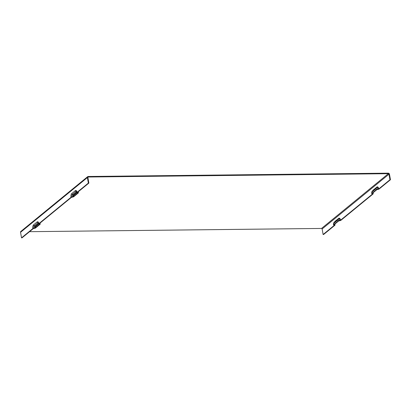 <?xml version="1.0" encoding="UTF-8"?>
<svg xmlns="http://www.w3.org/2000/svg" width="411" height="411" viewBox="0 0 411 411"><rect width="100%" height="100%" fill="white"/><g stroke="black" fill="none" stroke-linecap="round" stroke-linejoin="round"><path stroke-width="0.62" d="M88.37 183.08L88.874 183.075L77.674 192.256L78.26 192.579A1.125 0.344 -10.1 0 1 78.45 192.728A1.125 0.344 -10.1 0 1 78.347 192.913L73.754 196.674A1.125 0.344 -10.1 0 1 72.839 197.018L71.427 197.367L39.482 223.543L40.067 223.872A1.125 0.344 -10.1 0 1 40.257 224.021A1.125 0.344 -10.1 0 1 40.155 224.206L35.562 227.966A1.125 0.344 -10.1 0 1 34.647 228.311L33.234 228.66L22.035 237.835L21.536 237.841L20.55 232.307A1.125 0.94 -129.3 0 1 20.838 231.429L87.677 176.668A1.125 0.94 50.7 0 0 87.384 177.547L88.37 183.08L77.073 192.343A2.898 1.32 -90.6 0 0 75.357 190.632L71.776 193.566A2.898 1.32 -90.6 0 0 71.031 197.29A1.125 0.344 -10.1 0 1 71.94 196.946L73.358 196.597L77.746 193L77.155 192.677A1.125 0.344 -10.1 0 1 76.965 192.528A1.125 0.344 -10.1 0 1 77.073 192.343M390.45 179.735L379.148 188.993A1.125 0.344 -10.1 0 1 378.233 189.337L376.82 189.687L372.433 193.283L373.018 193.612A1.125 0.344 -10.1 0 1 373.214 193.756A1.125 0.344 -10.1 0 1 373.106 193.941L340.955 220.286A1.125 0.344 -10.1 0 1 340.041 220.63L338.628 220.979L334.241 224.576L334.826 224.899A1.125 0.344 -10.1 0 1 335.022 225.048A1.125 0.344 -10.1 0 1 334.914 225.233L323.616 234.491L323.113 234.501L334.313 225.32L333.727 224.997A1.125 0.344 -10.1 0 1 333.532 224.848A1.125 0.344 -10.1 0 1 333.64 224.663L338.232 220.902A1.125 0.344 -10.1 0 1 339.142 220.558L340.56 220.209L372.505 194.033L371.919 193.704A1.125 0.344 -10.1 0 1 371.724 193.555A1.125 0.344 -10.1 0 1 371.832 193.37L376.425 189.61A1.125 0.344 -10.1 0 1 377.334 189.266L378.752 188.916L389.952 179.741L390.45 179.735L389.464 174.202A1.125 0.94 50.7 0 0 388.277 173.159L88.201 176.483A1.125 0.94 50.7 0 0 87.677 176.668M33.748 228.239A1.921 0.879 89.4 0 1 34.247 225.767A1.125 0.94 -129.3 0 1 33.584 224.858A2.898 1.32 -90.6 0 0 32.839 228.583A1.125 0.344 -10.1 0 1 33.748 228.239L35.166 227.889L39.554 224.293L38.963 223.964A1.125 0.344 -10.1 0 1 38.773 223.82A1.125 0.344 -10.1 0 1 38.881 223.63L71.031 197.29M32.839 228.583L21.536 237.841M389.952 179.741L388.965 174.207A0.56 0.468 50.7 0 0 388.369 173.683L88.293 177.013L87.887 177.341M323.113 234.501L322.126 228.968A0.56 0.468 50.7 0 0 321.536 228.444L388.369 173.683M88.874 183.075L87.887 177.542A0.56 0.468 -129.3 0 1 88.293 177.013M29.546 231.681L321.536 228.444M39.882 223.214A2.163 0.986 89.4 0 1 40.067 223.872M78.075 191.922A2.163 0.986 89.4 0 1 78.26 192.579M373.301 190.247A0.56 0.468 50.7 0 0 373.316 190A3.134 1.428 -90.6 0 0 372.864 190.606M376.764 187.498A0.56 0.468 50.7 0 0 376.892 187.067L373.316 190M376.152 187.925L376.728 187.529A2.646 1.207 89.4 0 1 376.784 187.483A2.646 1.207 89.4 0 1 378.295 189.086M378.752 188.916A3.134 1.428 -90.6 0 0 376.892 187.067M377.334 189.266A2.163 0.986 -90.6 0 0 376.101 187.955A2.163 0.986 -90.6 0 0 376.055 187.991A1.125 0.94 -129.3 0 0 375.721 188.911A1.187 0.539 89.4 0 1 376.425 189.61M375.962 188.068L372.474 190.925A1.125 0.94 -129.3 0 0 372.428 190.961L376.784 187.483M335.109 221.539A0.56 0.468 50.7 0 0 335.124 221.293A3.134 1.428 -90.6 0 0 334.672 221.899M338.572 218.791A0.56 0.468 50.7 0 0 338.7 218.359L335.124 221.293M337.96 219.217L338.536 218.816A2.646 1.207 89.4 0 1 338.592 218.775A2.646 1.207 89.4 0 1 340.103 220.378M340.56 220.209A3.134 1.428 -90.6 0 0 338.7 218.359M339.142 220.558A2.163 0.986 -90.6 0 0 337.909 219.248A2.163 0.986 -90.6 0 0 337.863 219.284A1.125 0.94 -129.3 0 0 337.529 220.204A1.187 0.539 89.4 0 1 338.232 220.902M337.77 219.361L334.282 222.217A1.125 0.94 -129.3 0 0 334.235 222.253L338.592 218.775M333.64 224.663A1.187 0.539 89.4 0 1 333.948 223.137A1.125 0.94 -129.3 0 1 334.235 222.253C333.614 222.854 333.378 223.718 333.532 224.848M333.948 223.137L337.529 220.204M371.832 193.37A1.187 0.539 89.4 0 1 372.14 191.845A1.125 0.94 -129.3 0 1 372.428 190.961C371.806 191.562 371.57 192.425 371.724 193.555M372.14 191.845L375.721 188.911M334.77 224.144A1.921 0.879 -90.6 0 0 334.826 224.899M372.962 192.851A1.921 0.879 -90.6 0 0 373.018 193.612M35.166 227.889A0.95 0.432 89.4 0 1 35.408 226.667A0.56 0.468 50.7 0 0 35.079 226.214L34.247 225.767L37.827 222.834A1.125 0.94 -129.3 0 1 37.165 221.925L33.584 224.858M38.881 223.63A2.898 1.32 -90.6 0 0 37.165 221.925M38.629 223.265L37.827 222.834A1.921 0.879 89.4 0 1 38.382 222.788L38.773 223.82M87.384 177.547L20.55 232.307M71.94 196.946A1.921 0.879 89.4 0 1 72.439 194.475A1.125 0.94 -129.3 0 1 71.776 193.566M76.831 192.004L73.271 194.922L72.439 194.475L76.02 191.541A1.125 0.94 -129.3 0 1 75.357 190.632M76.821 191.973L76.02 191.541A1.921 0.879 89.4 0 1 76.574 191.5L76.965 192.528M73.358 196.597A0.95 0.432 89.4 0 1 73.6 195.374A0.56 0.468 50.7 0 0 73.271 194.922A1.439 0.658 -90.6 0 0 72.901 196.771M388.965 174.207L322.126 228.968M73.6 195.374L77.001 192.589M35.408 226.667L38.809 223.882M38.639 223.296L35.079 226.214A1.439 0.658 -90.6 0 0 34.709 228.059M40.257 224.021L39.959 223.152M78.45 192.728L78.152 191.86M335.022 225.048L334.95 223.99M373.214 193.756L373.142 192.702"/></g></svg>

